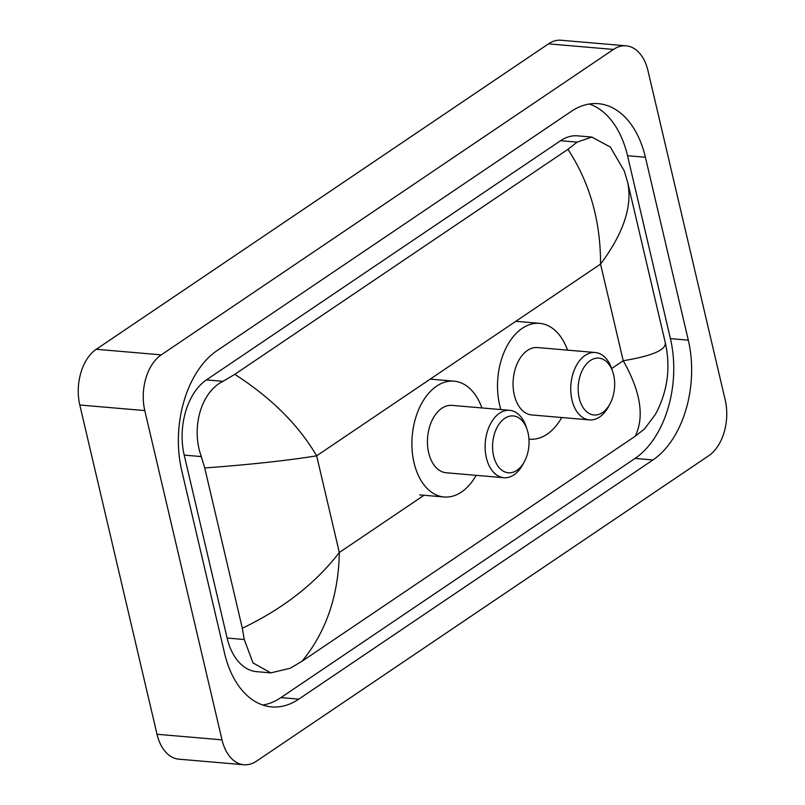 <?xml version="1.0" encoding="UTF-8"?>
<svg xmlns="http://www.w3.org/2000/svg" width="805" height="805" viewBox="0 0 805 805"><rect width="100%" height="100%" fill="white"/><g stroke="black" fill="none" stroke-linecap="round" stroke-linejoin="round"><path stroke-width="1.21" d="M725.204 399.994A42.273 26.887 -85.1 0 1 708.762 455.711L256.523 761.148A42.273 26.887 -85.1 0 1 243.875 764.75A42.273 26.887 -85.1 0 1 222.009 739.845L144.789 410.58A42.273 26.887 -85.1 0 1 161.231 354.864L613.47 49.437A42.273 26.887 -85.1 0 1 626.119 45.825A42.273 26.887 -85.1 0 1 647.985 70.729L725.204 399.994M243.875 764.75L178.881 759.175A42.273 26.887 -85.1 0 1 157.015 734.271L79.796 405.006A42.273 26.887 -85.1 0 1 96.238 349.29L548.477 43.852A42.273 26.887 -85.1 0 1 561.125 40.25L626.119 45.825M181.699 470.422L224.595 653.338A90.885 57.809 94.9 0 0 271.607 706.891A90.885 57.809 94.9 0 0 298.796 699.132L652.946 459.947A90.885 57.809 94.9 0 0 688.305 340.163L645.399 157.237A90.885 57.809 94.9 0 0 598.387 103.684A90.885 57.809 94.9 0 0 571.198 111.442L217.048 350.628A90.885 57.809 94.9 0 0 181.699 470.422M262.762 705.029A90.885 57.809 94.9 0 0 280.925 697.603L635.065 458.417A90.885 57.809 94.9 0 0 670.424 338.623L627.528 155.707A90.885 57.809 94.9 0 0 589.361 104.016M234.778 374.345C271.215 397.771 298.504 424.929 316.647 455.821C287.053 460.601 249.741 464.646 204.732 467.957L201.341 456.586C191.107 429.075 200.264 392.528 222.985 381.318L234.778 374.345L567.928 149.338L577.125 142.133L591.846 137.061L577.628 135.844A57.064 36.295 94.9 0 0 560.552 140.714L206.402 379.9A57.064 36.295 94.9 0 0 184.204 455.117L227.111 638.033A57.064 36.295 94.9 0 0 256.624 671.662L270.842 672.889L253.042 662.928L244.247 639.512L242.325 628.262C283.33 608.55 315.661 583.293 339.318 552.492C338.543 595.63 326.126 631.885 302.066 661.237L635.215 436.23C644.664 416.749 640.669 391.582 623.221 360.741C652.302 355.921 666.309 349.873 665.262 342.618L665.292 342.709C670.877 367.744 667.576 391.643 655.401 414.404L644.423 429.035L635.215 436.23M591.846 137.061L610.351 147.073L624.278 170.942L627.709 182.504M627.739 182.604L665.292 342.709M302.066 661.237L290.273 668.22L270.842 672.889M204.732 467.957L242.325 628.262M627.669 182.312C632.619 205.969 623.583 233.229 600.55 264.08C600.631 220.872 589.753 182.624 567.928 149.338M528.01 432.758A28.537 18.153 -85.1 0 1 524.337 461.738A28.537 18.153 -85.1 0 1 493.616 455.982A28.537 18.153 -85.1 0 1 503.638 419.164A28.537 18.153 -85.1 0 1 527.104 429.558A28.537 18.153 -85.1 0 1 528.01 432.758M524.337 461.738L522.777 464.616A33.82 21.514 -85.1 0 1 503.86 477.717A33.82 21.514 -85.1 0 1 486.371 457.793A33.82 21.514 -85.1 0 1 509.646 410.329A33.82 21.514 -85.1 0 1 526.057 426.469L527.104 429.558M509.646 410.329L451.957 405.378A33.82 21.514 94.9 0 0 428.683 452.843A33.82 21.514 94.9 0 0 446.181 472.766L503.86 477.717M476.137 475.342A58.121 36.97 -85.1 0 1 444.098 496.987A58.121 36.97 -85.1 0 1 414.032 462.734A58.121 36.97 -85.1 0 1 454.03 381.168A58.121 36.97 -85.1 0 1 481.913 407.954M613.621 374.939A28.537 18.153 -85.1 0 1 609.948 403.929A28.537 18.153 -85.1 0 1 579.218 398.173A28.537 18.153 -85.1 0 1 589.24 361.344A28.537 18.153 -85.1 0 1 612.706 371.739A28.537 18.153 -85.1 0 1 613.621 374.939M609.948 403.929L608.389 406.797A33.82 21.514 -85.1 0 1 589.471 419.898A33.82 21.514 -85.1 0 1 571.973 399.974A33.82 21.514 -85.1 0 1 595.247 352.51A33.82 21.514 -85.1 0 1 611.659 368.65L612.706 371.739M595.247 352.51L537.559 347.559A33.82 21.514 94.9 0 0 514.294 395.024A33.82 21.514 94.9 0 0 531.783 414.947L589.471 419.898M561.739 417.523A58.121 36.97 -85.1 0 1 529.71 439.168A58.121 36.97 -85.1 0 1 528.955 439.087M500.901 409.584A58.121 36.97 -85.1 0 1 499.643 404.915A58.121 36.97 -85.1 0 1 539.642 323.348A58.121 36.97 -85.1 0 1 567.525 350.135M611.639 368.569L623.221 360.741L600.55 264.08L316.647 455.821L339.318 552.492L424.044 495.266M613.47 49.437L548.477 43.852M161.231 354.864L96.238 349.29M144.789 410.58L79.796 405.006M222.009 739.845L157.015 734.271M635.065 458.417L652.946 459.947M670.424 338.623L688.305 340.163M280.925 697.603L298.796 699.132M627.528 155.707L645.399 157.237M184.204 455.117L201.341 456.586M206.402 379.9L222.985 381.318M560.552 140.714L577.125 142.133M227.111 638.033L244.247 639.512M444.098 496.987L419.727 494.894M454.03 381.168L430.212 379.125M529.71 439.168L528.955 439.107M539.642 323.348L515.824 321.306"/></g></svg>
